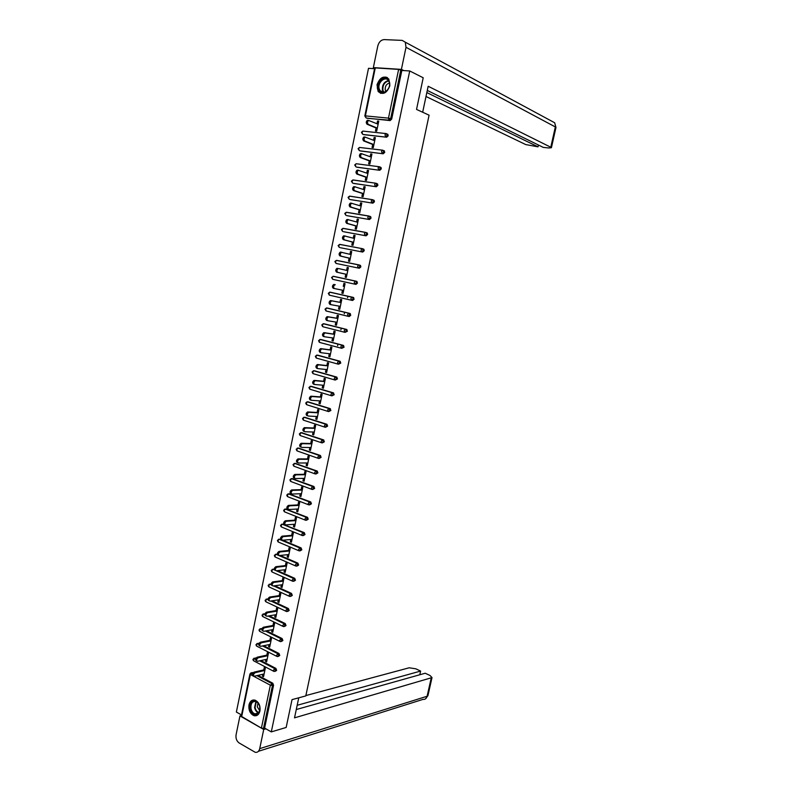 <?xml version="1.0" encoding="UTF-8"?>
<svg xmlns="http://www.w3.org/2000/svg" width="792" height="792" viewBox="0 0 792 792"><rect width="100%" height="100%" fill="white"/><g stroke="black" fill="none" stroke-linecap="round" stroke-linejoin="round"><path stroke-width="1.19" d="M377.032 84.764L378.13 91.506C382.942 95.248 386.842 93.327 389.852 85.734L388.813 79.042C383.962 75.22 380.041 77.131 377.032 84.764M249.005 704.86C248.45 710.177 250.094 713.77 253.945 715.661C256.935 716.265 258.935 714.701 259.954 710.959C260.509 705.692 258.895 702.098 255.103 700.178C252.064 699.514 250.025 701.078 249.005 704.86M374.547 68.706L368.508 68.31L236.372 712.038L241.491 714.948M364.835 115.909L374.685 68.043L375.269 67.914L398.623 69.399L401.841 70.458L409.731 70.963L423.205 77.774L416.533 109.425L429.086 115.186L305.791 695.921L292.03 699.623L286.16 727.462L271.3 731.897L264.617 728.105L273.567 685.228L272.468 685.506L263.518 728.422L264.617 728.105M347.579 297.772L347.906 296.198M344.243 313.81L344.579 312.216M340.916 329.799L341.253 328.175M337.61 345.738L337.946 344.084M263.518 728.422L261.41 728.125L241.233 716.245L249.916 674.051M409.731 70.963L271.3 731.897M263.776 669.903L264.35 667.161L265.409 667.715L263.548 676.695L262.489 676.13L263.726 675.843M262.875 674.249L262.489 676.13M401.841 70.458L391.684 119.107L390.11 120.592L366.587 118.097M251.727 672.853L253.133 672.784M258.014 675.378L272.785 683.229L273.567 685.228M387.308 134.026L388.219 135.759L386.644 137.214L363.251 134.492M383.853 150.609L384.754 152.341L383.189 153.787L359.934 150.826M379.764 166.894L381.051 167.508L381.298 168.884L379.744 170.3L356.628 167.112M376.279 183.358L377.596 183.962L377.863 185.358L376.309 186.763L353.341 183.338M372.794 199.772L374.151 200.376L374.438 201.782L372.893 203.168L350.054 199.515M369.329 216.137L370.725 216.721L371.022 218.156L369.478 219.523L346.787 215.632M365.874 232.442L367.31 233.016L367.617 234.472L366.082 235.818L343.53 231.7M362.429 248.708L363.894 249.262L364.221 250.737L362.696 252.064L340.283 247.708M358.984 264.904L360.499 265.449L360.845 266.944L359.32 268.25L336.046 263.429L359.32 268.25M356.598 281.289L357.469 283.1L355.954 284.387L332.769 279.338L331.561 277.487L333.392 276.289L356.598 281.289M351.509 300.257L329.492 295.198L328.819 293.486L330.125 292.159L353.242 297.386L354.113 299.198L352.598 300.475L351.618 300.287M327.819 308.147L349.896 313.424L350.767 315.246L349.262 316.503L348.332 316.345M324.522 323.888L346.569 329.413L347.421 331.244L345.055 332.353M321.235 339.58L343.243 345.352L344.094 347.193L341.788 348.302M317.958 355.222L339.926 361.231L340.778 363.082L338.53 364.191M314.691 370.824L336.63 377.071L337.481 378.923L335.283 380.041M311.434 386.367L333.343 392.852L334.184 394.713L332.046 395.832M308.187 401.871L330.056 408.583L330.898 410.454L328.819 411.563M304.95 417.325L326.789 424.255L327.631 426.136L325.601 427.244M301.732 432.729L323.532 439.887L324.364 441.768L322.393 442.877M298.525 448.084L320.285 455.459L321.116 457.36L319.196 458.449M295.317 463.389L317.285 471.111L317.869 472.893L316.008 473.982M292.129 478.655L313.82 486.466L314.642 488.377L312.82 489.456M288.951 493.871L310.791 501.989L311.424 503.811L309.652 504.87M285.793 509.038L307.553 517.354L308.207 519.196L306.484 520.245M282.635 524.165L304.326 532.669L305.009 534.531L303.326 535.57M279.497 539.243L280.606 539.303M282.793 540.223L301.118 547.935L301.821 549.816L300.178 550.836M276.368 554.271L277.329 554.242M280.16 555.459L297.911 563.152L298.643 565.062L297.04 566.062M273.24 569.25L274.151 569.161L273.022 569.28L274.299 569.844M277.477 570.646L294.723 578.318L295.475 580.249L293.911 581.229M270.141 584.189L271.032 584.06L269.943 584.219L271.042 584.724L269.933 584.219L268.181 585.328M274.765 585.763L291.515 593.426L292.307 595.386L290.793 596.356M267.043 599.079L267.963 598.93L266.874 599.108L267.884 599.584M272.012 600.831L288.367 608.513L289.159 610.483L287.674 611.434M263.954 613.929L264.924 613.76L263.815 613.948L264.785 614.414M269.25 615.849L285.229 623.552L286.021 625.522L284.546 626.482M260.885 628.729L261.934 628.571M266.458 630.808L282.11 638.54L282.892 640.52L281.427 641.48M257.816 643.48L258.974 643.342M263.657 645.718L278.992 653.489L279.774 655.469L278.309 656.429M254.767 658.192L256.034 658.083M260.835 660.577L275.883 668.379L276.665 670.378L275.21 671.339M265.944 659.459L265.538 661.389L266.607 661.944L268.478 652.935L267.409 652.39L266.835 655.142M269.013 644.639L268.607 646.599L269.676 647.143L271.547 638.104L270.478 637.57L269.904 640.332M272.102 629.759L271.686 631.769L272.755 632.293L274.636 623.225L273.557 622.71L272.983 625.472M275.19 614.839L274.765 616.879L275.844 617.404L277.735 608.306L276.655 607.791L276.071 610.573M278.299 599.861L277.863 601.95L278.942 602.455L280.833 593.337L279.754 592.842L279.17 595.624M281.407 584.852L280.962 586.971L282.051 587.466L283.952 578.318L282.863 577.833L282.279 580.625M284.526 569.785L284.08 571.953L285.17 572.438L287.07 563.251L285.981 562.775L285.397 565.577M287.664 554.667L287.209 556.875L288.298 557.35L290.209 548.143L289.11 547.678L288.526 550.489M290.803 539.51L290.337 541.758L291.436 542.223L293.357 532.976L292.248 532.531L291.664 535.342M293.961 524.304L293.486 526.591L294.584 527.036L296.505 517.77L295.406 517.324L294.812 520.156M297.119 509.038L296.634 511.375L297.743 511.81L299.673 502.514L298.564 502.078L297.97 504.92M300.297 493.733L299.802 496.109L300.911 496.534L302.841 487.209L301.732 486.793L301.138 489.634M303.475 478.378L302.97 480.793L304.088 481.209L306.029 471.854L304.91 471.448L304.316 474.299M306.672 462.974L306.157 465.429L307.276 465.835L309.227 456.449L308.098 456.053L307.514 458.915M309.87 447.52L309.355 450.024L310.474 450.41L312.434 440.995L311.305 440.609L310.712 443.48M313.087 432.016L312.553 434.56L313.691 434.937L315.642 425.492L314.513 425.116L313.919 428.007M316.305 416.463L315.77 419.047L316.909 419.413L318.869 409.939L317.74 409.573L317.137 412.474M319.542 400.851L318.998 403.484L320.136 403.841L322.106 394.327L320.968 393.98L320.364 396.891M322.79 385.199L322.235 387.872L323.374 388.219L325.354 378.675L324.205 378.338L323.601 381.259M326.047 369.498L325.482 372.21L326.631 372.537L328.611 362.974L327.462 362.647L326.858 365.567M329.314 353.737L328.739 356.499L329.888 356.816L331.878 347.213L330.729 346.906L330.115 349.836M332.59 337.927L332.006 340.738L333.165 341.035L335.155 331.402L333.996 331.115L333.392 334.056M335.877 322.067L335.283 324.918L336.442 325.215L338.451 315.553L337.283 315.265L336.669 318.216M339.174 306.157L338.57 309.058L339.738 309.335L341.748 299.633L340.58 299.366L339.966 302.326M343.045 293.406L341.867 293.139L343.045 293.377L345.055 283.675L343.886 283.417L343.273 286.387M342.481 290.199L341.867 293.139M345.797 274.19L345.183 277.17L346.352 277.418L348.381 267.656L347.203 267.419L346.589 270.379M349.123 258.162L348.5 261.142L349.678 261.38L351.707 251.589L350.529 251.361L349.925 254.291M352.45 242.075L351.836 245.075L353.014 245.292L355.054 235.471L353.866 235.254L353.262 238.164M355.796 225.938L355.172 228.947L356.36 229.155L358.41 219.305L357.212 219.097L356.618 221.978M359.152 209.751L358.528 212.761L359.726 212.959L361.776 203.079L360.578 202.881L359.984 205.732M362.518 193.505L361.894 196.525L363.092 196.713L365.152 186.793L363.944 186.615L363.36 189.446M365.894 177.21L365.27 180.239L366.468 180.418L368.537 170.458L367.33 170.3L366.755 173.092M369.29 160.855L368.656 163.904L369.864 164.063L371.933 154.074L370.725 153.925L370.151 156.697M372.685 144.451L372.052 147.51L373.27 147.649L375.349 137.63L374.131 137.501L373.557 140.233M376.101 127.997L375.467 131.056L376.685 131.185L378.764 121.136L377.546 121.018L376.982 123.73M265.538 661.389L266.775 661.122M268.607 646.599L269.844 646.351M271.686 631.769L272.913 631.531M274.765 616.879L275.992 616.671M277.863 601.95L279.091 601.762M280.962 586.971L282.19 586.803M284.08 571.953L285.298 571.794M287.209 556.875L288.427 556.746M290.337 541.758L291.555 541.649M293.486 526.591L294.693 526.502M296.634 511.375L297.851 511.305M299.802 496.109L301.01 496.059M302.97 480.793L304.178 480.764M306.157 465.429L307.365 465.429M309.355 450.024L310.553 450.034M312.553 434.56L313.761 434.59M315.77 419.047L316.968 419.107M318.998 403.484L320.196 403.564M322.235 387.872L323.423 387.971M325.482 372.21L326.67 372.339M328.739 356.499L329.927 356.647M332.006 340.738L333.185 340.906M335.283 324.918L336.461 325.106M338.57 309.058L339.748 309.266M347.203 267.419L348.371 267.686M350.529 251.361L351.697 251.658M353.866 235.254L355.034 235.57M357.212 219.097L358.38 219.434M360.578 202.881L361.736 203.247M363.944 186.615L365.102 187.001M367.33 170.3L368.488 170.706M370.725 153.925L371.874 154.361M374.131 137.501L375.279 137.957M377.546 121.018L378.695 121.503M253.588 675.823L253.291 675.655C251.975 674.764 252.252 673.576 254.123 672.111L255.182 672.675C253.311 674.141 253.034 675.328 254.351 676.229L264.112 673.952M255.182 672.675L264.845 670.458M254.123 672.111L265.013 669.616M256.677 660.904L256.39 660.746C255.044 659.845 255.321 658.657 257.202 657.192L258.271 657.746C256.39 659.211 256.113 660.399 257.45 661.31L267.181 659.192M258.271 657.746L267.904 655.687M257.202 657.192L268.072 654.875M259.786 645.945L259.489 645.797C258.133 644.876 258.4 643.698 260.281 642.233L261.36 642.777C259.469 644.242 259.202 645.431 260.568 646.341L270.25 644.381M261.36 642.777L270.973 640.867M260.281 642.233L271.141 640.084M262.894 630.937L262.607 630.788C261.231 629.868 261.489 628.68 263.38 627.224L264.459 627.749C262.568 629.214 262.3 630.402 263.687 631.323L273.329 629.531M264.459 627.749L274.062 625.997M263.38 627.224L274.22 625.254M266.013 615.879L265.736 615.74C264.33 614.81 264.587 613.622 266.488 612.167L267.567 612.681C265.667 614.137 265.419 615.334 266.815 616.265L276.418 614.622M267.567 612.681L277.15 611.087M266.488 612.167L277.299 610.365M268.864 600.643C267.448 599.712 267.696 598.514 269.597 597.059L270.676 597.564C268.775 599.029 268.538 600.217 269.953 601.158L279.517 599.673M269.597 597.059L270.676 597.564L280.259 596.119M269.607 597.059L280.398 595.436M250.272 708.632C248.46 699.979 258.4 698.049 259.786 706.86C261.598 715.612 251.589 717.394 250.272 708.632M259.776 706.83C259.162 704.048 257.865 702.256 255.865 701.474C252.282 701.138 250.648 703.474 250.965 708.474C251.579 711.295 252.905 713.097 254.945 713.869C258.489 714.146 260.103 711.81 259.776 706.83M257.984 702.94L257.281 706.89L259.657 710.523M253.42 699.979C250.331 701.177 249.044 704.108 249.569 708.761C250.331 712.265 251.975 714.493 254.509 715.453L256.826 715.483M378.398 88.714C376.23 80.636 387.823 73.775 389.496 82.229C391.664 90.417 379.992 97.149 378.398 88.714M389.397 82.625L388.555 80.665C385.407 75.636 377.408 82.447 379.13 88.625L380.012 90.644C383.14 95.584 391.119 88.823 389.397 82.625M389.486 83.081C386.397 83.932 384.981 86.209 385.239 89.922L385.922 91.426M387.496 77.725C382.754 74.844 375.844 82.883 377.586 89.189L378.685 91.704L380.803 93.416M298.752 697.811L294.515 717.849L432.016 677.586L430.036 675.497L425.205 673.23L296.267 709.543M239.956 715.918L263.716 729.462L259.717 748.638C258.974 751.44 257.469 752.667 255.222 752.301L239.115 742.955C236.63 741.094 235.62 738.372 236.075 734.778L239.956 715.918L241.372 715.532M419.8 674.744L420.621 671.072L415.84 668.824L409.207 667.785L305.861 695.564M420.621 671.072L297.168 705.286M263.716 729.462L265.884 728.818M422.671 112.236L428.165 86.269L550.777 147.233L555.341 126.938L406.009 47.302L401.405 69.389L403.791 70.587M425.997 96.485L525.71 144.57L538.035 146.837L426.829 92.575M406.009 47.302L405.286 42.194L402.207 40.392L384.179 39.6C381.051 39.867 378.923 41.986 377.804 45.946L373.349 67.597L401.405 69.389M427.284 90.436L543.253 147.391L548.767 147.975L551.41 147.738L550.777 147.233M538.441 145.025L538.035 146.837M373.349 67.597L374.646 68.231M271.983 585.506C270.577 584.555 270.815 583.357 272.695 581.912L273.785 582.407C271.903 583.852 271.666 585.05 273.082 586.001L282.635 584.674M273.824 582.397L283.368 581.11M272.725 581.902L283.506 580.457M275.121 570.309C273.715 569.349 273.953 568.151 275.814 566.706L276.903 567.191C275.042 568.636 274.814 569.834 276.21 570.794L285.754 569.636M276.962 567.181L286.496 566.062M275.863 566.696L286.625 565.438M278.269 555.073C276.873 554.093 277.091 552.895 278.933 551.46L280.031 551.935C278.19 553.37 277.972 554.578 279.358 555.548L288.882 554.539M280.111 551.925L289.625 550.955M279.012 551.45L289.743 550.361M281.417 539.778C280.031 538.798 280.249 537.59 282.071 536.164L283.18 536.62C281.348 538.055 281.13 539.263 282.526 540.243L292.02 539.402M283.269 536.61L292.763 535.798M282.17 536.144L292.882 535.243M284.585 524.443C283.199 523.443 283.407 522.235 285.219 520.809L286.328 521.265C284.516 522.69 284.308 523.898 285.694 524.898L295.168 524.215M286.447 521.245L295.921 520.601M285.338 520.799L296.03 520.077M287.753 509.058C286.377 508.048 286.585 506.83 288.367 505.415L289.486 505.85C287.694 507.276 287.496 508.484 288.872 509.494L298.327 508.979M289.625 505.84L299.079 505.355M288.516 505.395L299.188 504.86M290.941 493.614C289.575 492.594 289.773 491.377 291.535 489.971L292.654 490.397C290.892 491.802 290.694 493.02 292.06 494.05L301.505 493.693M292.812 490.377L302.257 490.06M291.694 489.951L302.346 489.595M294.139 478.13C292.773 477.091 292.971 475.873 294.713 474.467L295.832 474.883C294.089 476.289 293.891 477.507 295.258 478.546L304.682 478.358M296.02 474.863L305.435 474.705M294.891 474.448L305.524 474.279M297.346 462.597C295.99 461.548 296.168 460.32 297.901 458.924L299.029 459.32C297.297 460.726 297.109 461.944 298.465 462.993L307.87 462.974M299.228 459.301L308.632 459.31M298.099 458.905L308.712 458.915M300.554 447.005C299.208 445.945 299.386 444.718 301.099 443.322L302.227 443.718C300.514 445.104 300.336 446.332 301.683 447.401L311.078 447.539M302.455 443.688L311.83 443.867M301.326 443.302L311.909 443.51M303.781 431.373C302.445 430.294 302.613 429.066 304.306 427.68L305.435 428.056C303.752 429.442 303.574 430.67 304.92 431.749L314.285 432.056M305.682 428.026L315.048 428.373M304.554 427.65L315.117 428.046M307.019 415.681C305.682 414.592 305.851 413.355 307.524 411.979L308.662 412.335C306.989 413.721 306.821 414.958 308.157 416.048L317.503 416.523M308.93 412.315L318.275 412.83M307.791 411.949L318.334 412.533M311.048 400.178L310.266 399.94C308.939 398.841 309.098 397.594 310.751 396.228L311.899 396.574C310.246 397.95 310.088 399.188 311.414 400.297L320.74 400.94M312.187 396.545L321.502 397.238M311.038 396.198L321.562 396.97M314.355 384.397L313.523 384.15C312.206 383.031 312.365 381.793 313.988 380.417L315.137 380.754C313.513 382.13 313.355 383.377 314.672 384.486L323.978 385.308M315.444 380.734L324.75 381.586M314.295 380.398L324.799 381.368M317.681 368.557L316.79 368.3C315.483 367.171 315.632 365.934 317.245 364.567L318.394 364.894C316.78 366.26 316.632 367.508 317.948 368.636L327.235 369.617M318.721 364.865L328.007 365.894M317.572 364.538L328.046 365.706M321.007 352.668L320.067 352.41C318.77 351.272 318.909 350.014 320.503 348.658L321.661 348.965C320.067 350.331 319.928 351.579 321.225 352.727L330.492 353.885M322.007 348.945L331.274 350.143M320.849 348.628L331.303 349.995M324.344 336.719L323.364 336.461C322.067 335.303 322.205 334.056 323.779 332.699L324.938 332.996C323.364 334.353 323.225 335.61 324.522 336.768L333.769 338.105M325.304 332.977L334.551 334.353M324.146 332.67L334.57 334.224M327.7 320.72L326.66 320.463C325.373 319.295 325.502 318.038 327.056 316.681L328.225 316.968C326.67 318.325 326.542 319.582 327.829 320.75L337.055 322.265M328.611 316.948L337.837 318.503M327.442 316.661L337.857 318.414M331.066 304.673L329.977 304.415C328.69 303.227 328.819 301.96 330.353 300.613L331.531 300.891C329.997 302.237 329.868 303.504 331.145 304.692L340.352 306.375M331.937 300.871L341.134 302.603M330.759 300.594L341.144 302.544M334.471 288.565L333.293 288.308C332.026 287.11 332.145 285.843 333.66 284.496L334.838 284.764C333.323 286.1 333.204 287.367 334.471 288.565L343.659 290.436M335.263 284.744L334.085 284.477M337.808 272.398L336.63 272.151C335.363 270.933 335.481 269.656 336.976 268.33L338.164 268.577C336.659 269.914 336.55 271.181 337.808 272.398L346.975 274.438M338.6 268.557L347.757 270.646M336.63 272.151L346.965 274.458M351.094 254.588L341.491 252.331C340.015 253.668 339.907 254.945 341.154 256.172L350.302 258.4M341.154 256.172L339.976 255.935C338.719 254.707 338.827 253.43 340.303 252.103L341.877 252.302M339.976 255.935L350.292 258.449M354.43 238.471L344.837 236.036C343.382 237.362 343.273 238.649 344.52 239.897L353.638 242.303M344.52 239.897L343.332 239.669C342.075 238.432 342.184 237.145 343.649 235.818L345.193 236.006M343.332 239.669L353.618 242.382M357.786 222.314L348.193 219.691C346.748 221.017 346.648 222.305 347.886 223.562L356.984 226.146M347.886 223.562L346.698 223.354C345.451 222.097 345.56 220.81 346.995 219.483L348.51 219.651M346.698 223.354L356.964 226.274M361.142 206.098L351.559 203.287C350.133 204.603 350.044 205.9 351.272 207.177L360.35 209.949M351.272 207.177L350.074 206.979C348.836 205.712 348.935 204.415 350.361 203.099L351.846 203.247M350.074 206.979L360.32 210.108M364.518 189.823L354.945 186.833C353.539 188.15 353.44 189.446 354.668 190.733L363.716 193.694M354.668 190.733L353.46 190.555C352.232 189.268 352.331 187.961 353.737 186.655L355.192 186.783M353.46 190.555L363.677 193.882M367.904 173.507L358.33 170.32C356.945 171.626 356.855 172.933 358.073 174.24L367.102 177.378M358.073 174.24L356.865 174.072C355.648 172.765 355.727 171.458 357.123 170.151L358.558 170.27M356.865 174.072L367.052 177.606M371.3 157.123L361.736 153.747C360.36 155.054 360.281 156.37 361.489 157.687L370.498 161.014M361.489 157.687L360.271 157.529C359.063 156.212 359.142 154.905 360.518 153.599L361.924 153.707M360.271 157.529L370.438 161.281M374.715 140.699L365.152 137.125C363.795 138.432 363.716 139.748 364.914 141.075L373.903 144.599M364.914 141.075L363.696 140.936C362.498 139.61 362.578 138.283 363.934 136.986L364.508 136.996M363.696 140.936L373.834 144.906M378.13 124.205L368.577 120.443C367.24 121.74 367.161 123.067 368.359 124.413L377.319 128.126M368.359 124.413L367.132 124.285C365.934 122.938 366.013 121.621 367.349 120.315L367.943 120.334M367.132 124.285L377.249 128.472M261.41 728.125L270.349 685.189L250.351 674.507L241.629 716.849M256.905 675.635L271.686 683.506L272.468 685.506L270.349 685.189L272.785 683.229M252.787 672.606L250.351 674.507L249.935 673.952L251.559 672.804L252.717 673.408M375.269 67.914L365.389 115.879L388.476 118.137L398.623 69.399M400.831 69.953L390.674 118.671L391.684 119.107M390.11 120.592L389.09 120.156L388.476 118.137L390.674 118.671L389.09 120.156L367.062 118.295M364.825 115.959L365.389 115.879L366.033 117.859L364.825 115.959M250.836 672.893L252.668 672.547M255.806 657.964L253.371 659.835L254.044 661.033L273.517 671.2M259.727 660.815L274.784 668.636L273.448 670.309L274.111 671.507L275.567 670.626L274.784 668.636L275.883 668.379M253.866 658.241L255.687 658.716M258.835 643.272L257.727 643.5L258.687 643.985M262.548 645.935L277.893 653.727L278.992 653.489M261.875 628.541L260.766 628.749L261.716 629.214M265.36 631.016L281.012 638.758L282.11 638.54M268.142 616.037L284.14 623.749L285.229 623.552M270.913 601.009L287.278 608.702L288.367 608.513M289.199 596.218L269.359 587.08L268.617 585.793L269.933 584.219L269.151 584.258M273.666 585.922L290.426 593.594L291.515 593.426M292.377 581.09L272.428 572.161L271.696 570.844L273.022 569.28L272.24 569.319M294.723 578.318L293.634 578.467L294.386 580.397L292.971 581.358L292.258 580.041L293.545 578.447L276.349 570.784L293.584 578.437L294.673 578.299M295.565 565.914L275.517 557.182L274.784 555.845L276.111 554.301L296.752 563.241L297.832 563.112M277.2 554.182L275.339 554.341M298.762 550.697L278.616 542.164L277.883 540.807L279.21 539.263L299.93 547.995L301.01 547.886M280.299 539.174L278.447 539.303M301.97 535.422L281.714 527.096L280.992 525.71L282.318 524.185L304.197 532.6M283.407 524.106L281.576 524.225M305.197 520.096L284.833 511.978L284.11 510.573L285.427 509.058L307.395 517.275M286.516 508.999L284.704 509.098M308.425 504.732L287.951 496.812L287.239 495.386L288.555 493.891L310.603 501.9M289.644 493.852L287.842 493.931M311.672 489.308L291.09 481.595L290.377 480.15L291.694 478.665L313.82 486.466M292.783 478.645L290.991 478.705M314.929 473.834L294.238 466.339L293.525 464.874L294.842 463.399L317.048 470.993M295.921 463.389L294.159 463.429M318.196 458.311L297.386 451.024L296.673 449.539L298 448.074L320.285 455.459M299.079 448.094L297.327 448.114M321.473 442.738L300.554 435.669L299.841 434.155L301.168 432.709L323.532 439.887M302.237 432.739L300.514 432.739M324.769 427.116L303.732 420.255L303.019 418.73L304.336 417.295L326.789 424.255M305.415 417.344L303.702 417.325M328.066 411.444L306.91 404.801L306.207 403.247L307.524 401.821L330.056 408.583M308.603 401.9L306.91 401.851M331.383 395.723L310.108 389.298L309.415 387.714L310.721 386.308L333.343 392.852M311.791 386.397L310.127 386.338M334.709 379.942L313.315 373.735L312.622 372.141L313.929 370.745L336.63 377.071M314.998 370.854L313.355 370.765M338.045 364.112L316.533 358.132L315.84 356.509L317.147 355.123L339.926 361.231M318.216 355.252L316.592 355.153M341.392 348.223L319.76 342.471L319.067 340.827L320.374 339.461L343.243 345.352M321.443 339.61L319.839 339.481M344.758 332.293L322.988 326.769L322.304 325.096L323.611 323.74L346.569 329.413M324.68 323.908L323.106 323.76M348.124 316.305L326.235 311.008L325.552 309.316L326.868 307.969L349.896 313.424M327.928 308.167L326.373 307.989M329.66 292.169L353.242 297.386M360.499 265.449L359.459 265.201L359.806 266.696L358.281 268.003L357.628 266.221L358.578 264.904L336.313 260.38L334.838 261.568L336.046 263.429L335.372 261.667L336.679 260.36L358.925 264.894M362.696 252.064L340.382 247.728M338.125 245.599L339.332 247.47L338.659 245.678L339.966 244.391L362.231 248.658M366.082 235.818L343.678 231.739M367.31 233.016L366.27 232.729L366.577 234.185L365.043 235.531L364.399 233.699L365.32 232.412L342.887 228.373L341.431 229.561L342.629 231.452L341.966 229.64L343.273 228.363L365.577 232.373M369.478 219.523L346.985 215.691M370.725 216.721L369.696 216.414L369.993 217.85L368.448 219.216L367.805 217.355L368.706 216.077L346.183 212.296L344.738 213.484L345.946 215.384L345.282 213.543L346.579 212.286L368.943 216.038M372.893 203.168L350.312 199.594M348.054 197.376L349.262 199.257L348.609 197.396L349.906 196.159L372.319 199.653M376.309 186.763L353.638 183.437M351.391 181.2L352.598 183.091L351.945 181.2L353.242 179.972L375.705 183.209M379.744 170.3L356.974 167.231M354.727 164.974L355.945 166.865L355.291 164.954L356.143 163.736L379.111 166.716M383.189 153.787L360.33 150.975M358.083 148.688L359.291 150.579L358.647 148.649L359.489 147.441L382.516 150.173M386.644 137.214L363.696 134.66M361.449 132.343L362.657 134.254L362.013 132.284L362.845 131.096L385.942 133.561M256.895 643.54L257.727 643.5L256.4 645.124L257.093 646.341L276.626 656.291M276.557 655.38L277.378 656.637L278.675 655.707L277.893 653.727L276.557 655.38M259.944 628.789L260.766 628.749L259.439 630.353L260.142 631.59L279.754 641.342M279.675 640.411L280.467 641.668L281.803 640.738L281.012 638.758L279.675 640.411M263.003 613.988L263.815 613.948L262.489 615.552L263.211 616.8L282.892 626.343M282.803 625.383L283.566 626.66L284.932 625.729L284.14 623.749L282.803 625.383M266.072 599.148L266.874 599.108L265.548 600.692L266.28 601.969L286.041 611.295M285.942 610.315L286.674 611.602L288.07 610.662L287.278 608.702L285.942 610.315M267.963 598.94L265.122 600.217M291.535 593.446L290.407 593.594L289.1 595.198L289.813 596.505L291.218 595.554L290.446 593.604L273.646 585.922M297.911 563.152L296.703 563.251L295.426 564.825L296.139 566.171L297.554 565.191L296.752 563.241L276.062 554.301L274.339 555.42M301.118 547.935L299.861 548.005L298.604 549.559L299.317 550.925L300.732 549.935L299.93 547.995L279.14 539.273L277.438 540.392M304.326 532.669L303.029 532.699L301.792 534.253L302.504 535.639L303.93 534.62L303.118 532.689L282.229 524.195L280.536 525.314M307.553 517.354L306.217 517.354L304.989 518.889L305.702 520.304L307.128 519.275L306.316 517.344L285.328 509.078L283.655 510.197M310.791 501.989L309.405 501.96L308.197 503.484L308.91 504.91L310.345 503.87L309.523 501.95L288.437 493.901L286.773 495.03M314.028 486.575L312.612 486.516L311.424 488.02L312.117 489.476L313.563 488.417L312.741 486.506L291.555 478.685L289.912 479.813M317.285 471.111L315.82 471.022L314.652 472.507L315.355 473.992L316.8 472.903L315.968 471.002L294.683 463.409L293.05 464.538M320.542 455.598L319.047 455.479L317.899 456.954L318.592 458.449L320.047 457.35L319.216 455.459L297.832 448.094L296.208 449.222M323.819 440.035L322.275 439.877L321.146 441.342L321.839 442.867L323.294 441.748L322.463 439.857L300.98 432.729L299.366 433.868M327.106 424.423L325.522 424.235L324.413 425.68L325.096 427.225L326.561 426.096L325.72 424.215L304.138 417.305L302.544 418.453L303.217 419.988M330.393 408.761L328.779 408.533L327.68 409.969L328.363 411.533L329.838 410.385L328.997 408.514L307.306 401.841L305.722 402.989M333.699 393.05L332.046 392.782L330.967 394.198L331.65 395.792L333.125 394.634L332.274 392.763L310.494 386.328L308.92 387.476L309.632 389.04M337.016 377.279L335.323 376.982L334.264 378.388L334.937 380.002L336.422 378.823L335.57 376.962L313.682 370.765L312.127 371.913M340.342 361.459L338.61 361.132L337.56 362.518L338.243 364.162L339.728 362.964L338.877 361.112L316.879 355.143L315.335 356.301M343.669 345.589L341.906 345.223L340.877 346.599L341.55 348.272L343.045 347.045L342.193 345.203L320.097 339.481L318.562 340.639L319.325 342.243M347.015 329.67L345.223 329.264L344.203 330.63L344.876 332.323L346.371 331.086L345.52 329.244L323.314 323.76L321.8 324.928L322.572 326.542M325.037 309.177L325.957 310.89M350.371 313.691L348.539 313.256L347.549 314.612L348.213 316.325L349.717 315.067L348.856 313.236L326.552 307.989L325.047 309.167M353.737 297.663L352.697 297.455L353.064 299L351.559 300.267L350.896 298.535L351.876 297.198L329.799 292.169L328.294 293.347L329.333 295.149M352.697 297.455L351.876 297.198L352.697 297.455M357.113 281.586L356.073 281.358L356.43 282.873L354.915 284.17L354.252 282.407L355.222 281.081L333.056 276.299L332.086 277.596L332.769 279.338M356.073 281.358L355.222 281.081L356.073 281.358M363.894 249.262L361.944 248.688L361.003 249.985L361.657 251.797L363.182 250.47L362.31 248.668L339.59 244.401L338.135 245.589M366.27 232.729L365.32 232.412L366.27 232.729M369.696 216.414L368.706 216.077L369.696 216.414M374.151 200.376L372.111 199.693L371.22 200.95L371.864 202.841L373.408 201.455L372.517 199.683L349.49 196.159L348.064 197.356M377.596 183.962L375.517 183.249L374.646 184.496L375.279 186.417L376.834 185.011L375.943 183.249L352.816 179.972L351.391 181.17M381.051 167.508L378.942 166.756L378.091 167.993L378.715 169.934L380.279 168.508L379.378 166.756L356.143 163.736L354.737 164.934M384.506 150.985L382.378 150.203L381.536 151.43L382.17 153.391L383.734 151.955L382.833 150.203L359.489 147.441L358.093 148.649M387.981 134.422L385.833 133.591L385.001 134.808L385.625 136.798L387.199 135.343L386.288 133.6L362.845 131.096L361.459 132.304M258.449 712.84C256.459 712.038 255.172 710.256 254.578 707.513L255.945 701.504M256.321 701.653L255.064 707.395C255.628 709.998 256.846 711.711 258.717 712.523M380.012 90.644L383.437 92.308L382.447 90.159C382.09 84.922 384.09 81.705 388.456 80.536M388.714 80.903C384.506 82.061 382.576 85.16 382.922 90.209L383.853 92.258M259.717 748.638L427.106 696.257L431.185 678.15M258.449 751.281L422.997 699.386C425.066 699.613 426.433 698.564 427.106 696.257L427.997 695.416M555.944 127.611L554.677 122.77L405.286 42.194M252.935 659.409L253.44 660.716M255.707 657.914L252.955 659.291M255.965 644.708L256.469 646.015M258.756 643.243L255.984 644.589M259.004 629.957L259.519 631.274M261.825 628.521L259.014 629.848M262.043 615.156L262.578 616.483M264.894 613.75L262.063 615.057M265.102 600.316L265.637 601.653M268.171 585.427L268.716 586.773M271.24 570.487L271.805 571.844M274.309 569.874L272.993 569.29L271.26 570.398M274.329 555.499L274.893 556.875M277.418 540.471L278.002 541.857M280.526 525.393L281.12 526.789M283.645 510.266L284.249 511.672M286.763 495.089L287.377 496.515M289.902 479.873L290.525 481.298M293.04 464.597L293.683 466.043M296.198 449.282L296.852 450.737M299.356 433.907L300.029 435.392M305.722 403.029L306.425 404.534M312.117 371.943L312.85 373.487M315.335 356.331L316.087 357.885M258.37 712.929L254.945 713.869M432.016 677.586L427.937 695.653L425.472 698.861M554.677 122.77L555.964 127.482L551.41 147.738M272.695 581.912L273.785 582.407M275.814 566.706L276.903 567.191M278.933 551.46L280.031 551.935M282.071 536.164L283.18 536.62M285.219 520.809L286.328 521.265M288.367 505.415L289.486 505.85M291.535 489.971L292.654 490.397M294.713 474.467L295.832 474.883M297.901 458.924L299.029 459.32M301.099 443.322L302.227 443.718M304.306 427.68L305.435 428.056M307.524 411.979L308.662 412.335M310.751 396.228L311.899 396.574M313.988 380.417L315.137 380.754M317.245 364.567L318.394 364.894M320.503 348.658L321.661 348.965M323.779 332.699L324.938 332.996M327.056 316.681L328.225 316.968M330.353 300.613L331.531 300.891M333.66 284.496L334.838 284.764M336.976 268.33L338.164 268.577M340.303 252.103L341.491 252.331M343.649 235.818L344.837 236.036M346.995 219.483L348.193 219.691M350.361 203.099L351.559 203.287M353.737 186.655L354.945 186.833M357.123 170.151L358.33 170.32M360.518 153.599L361.736 153.747M363.934 136.986L365.152 137.125M367.349 120.315L368.577 120.443"/></g></svg>
